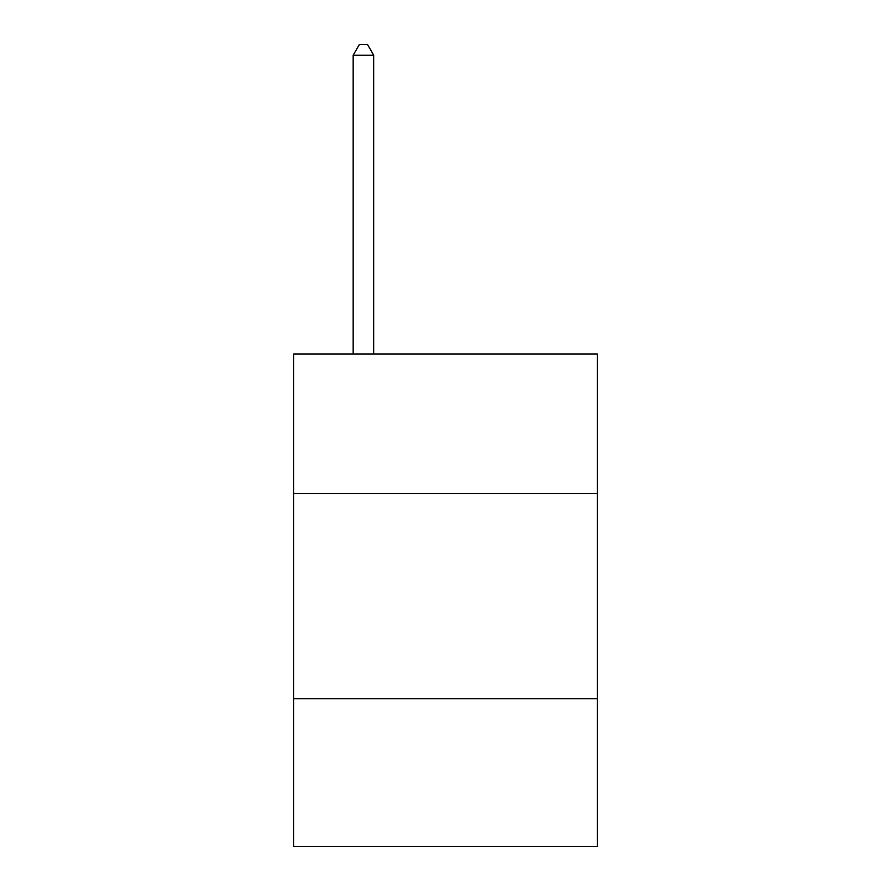 <?xml version="1.0" encoding="UTF-8"?>
<svg xmlns="http://www.w3.org/2000/svg" width="891" height="891" viewBox="0 0 891 891"><rect width="100%" height="100%" fill="white"/><g stroke="black" fill="none" stroke-linecap="round" stroke-linejoin="round"><path stroke-width="1.34" d="M597.349 493.514L597.349 353.983L293.651 353.983L293.651 493.514L597.349 493.514L597.349 846.45L293.651 846.45L293.651 493.514M597.349 698.711L293.651 698.711M373.685 353.983L373.685 55.22L353.159 55.22L353.159 353.983M353.159 55.22L359.318 44.55L367.526 44.55L373.685 55.22"/></g></svg>
